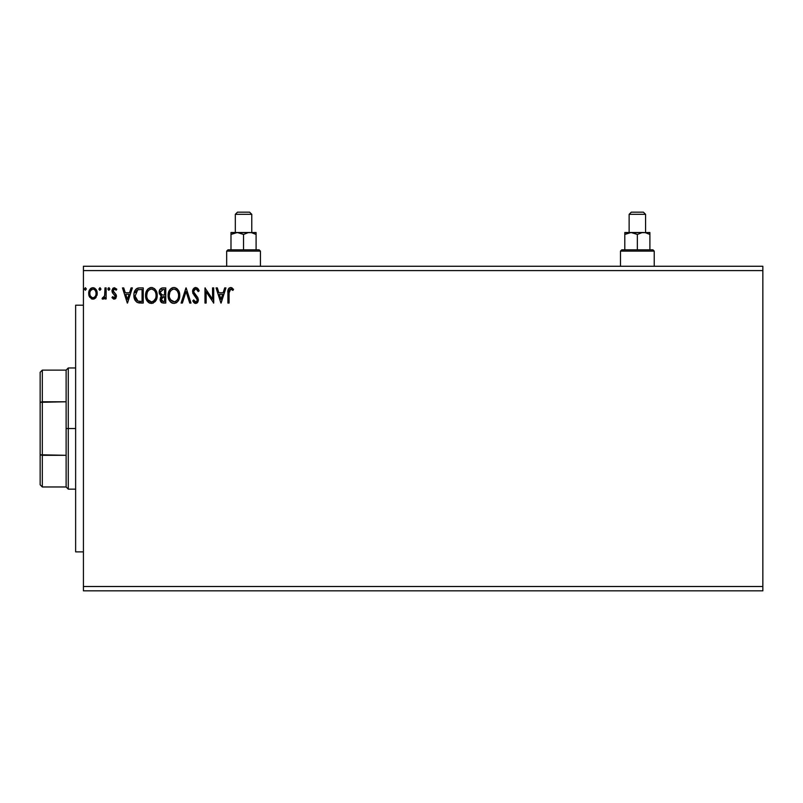<?xml version="1.0" encoding="UTF-8"?>
<svg xmlns="http://www.w3.org/2000/svg" width="803" height="803" viewBox="0 0 803 803"><rect width="100%" height="100%" fill="white"/><g stroke="black" fill="none" stroke-linecap="round" stroke-linejoin="round"><path stroke-width="1.2" d="M83.422 590.827L762.85 590.827L83.422 590.827L83.422 270.591L762.85 270.591L762.85 586.501L83.422 586.501L762.85 586.501L762.85 590.827L762.85 270.591L83.422 270.591L83.422 266.265L762.85 266.265L83.422 266.265L83.422 590.827M100.044 290.224L98.96 288.97L99.933 287.705L100.907 288.97L100.044 287.715L99.01 289.411L99.933 290.234L100.847 289.411L99.933 290.234L100.907 288.97L99.933 287.705L98.96 288.97L99.562 290.144M108.756 290.224L107.893 288.97L108.867 287.705L109.83 288.97L109.078 287.735L108.134 288.136L107.943 289.411L108.867 290.234L109.78 289.411L108.867 290.234L109.83 288.97L108.867 287.705L107.893 288.97L108.495 290.144M131.09 287.906L132.365 287.906L127.506 303.052L132.365 287.906L131.09 287.906L129.534 292.754L125.278 292.754L123.722 287.906L122.457 287.906L127.316 303.052L132.365 287.906L131.09 287.906L129.534 292.754L125.278 292.754L123.722 287.906L122.457 287.906L127.316 303.052L122.457 287.906L123.722 287.906M157.217 295.404L156.444 291.429L154.979 289.16L152.711 287.705L150.031 287.705L147.772 289.19L146.317 291.489L145.584 294.801L145.885 298.204L148.856 302.691L152.801 303.223L155.862 300.623L157.217 295.404C157.268 291.098 155.32 288.468 151.376 287.514C147.431 288.498 145.494 291.158 145.564 295.484C145.484 299.85 147.451 302.5 151.466 303.434C155.381 302.41 157.298 299.73 157.217 295.404L157.037 297.441M224.689 287.906L225.954 287.906L221.106 303.052L225.954 287.906L224.689 287.906L223.134 292.754L218.878 292.754L217.322 287.906L216.057 287.906L220.905 303.052L225.954 287.906L224.689 287.906L223.134 292.754L218.878 292.754L217.322 287.906L216.057 287.906L220.905 303.052L216.057 287.906L217.322 287.906M199.164 290.827L198.211 291.589L199.164 290.827L195.751 287.514L193.011 289.522L192.76 293.005L197.207 299.7L196.845 301.255L195.691 301.888L193.664 299.941L192.75 300.874L193.874 302.58L195.169 303.383L196.855 303.102L198.351 300.523L197.789 297.592L193.744 292.021L194.055 290.234L195.45 289.11L196.695 289.341L198.211 291.589L199.164 290.827L197.498 288.167L195.761 287.514M179.742 295.404L178.326 290.234L176.469 288.277L173.9 287.514L171.32 288.297L169.865 289.722L168.088 295.484L169.493 300.713L171.38 302.691L173.99 303.434L176.198 302.831L178.005 301.195L179.742 295.414C179.792 291.098 177.844 288.468 173.9 287.514C169.955 288.498 168.018 291.158 168.088 295.484C168.018 299.85 169.975 302.5 173.99 303.434C177.905 302.41 179.822 299.73 179.742 295.404M86.343 288.97L85.369 287.705L84.395 288.97L85.369 290.234L86.343 288.97L85.369 290.234L86.343 288.97L85.369 287.705L84.395 288.97L85.369 290.234L84.395 288.97L85.369 287.705L86.343 288.97M162.728 287.906L165.759 287.906L161.955 287.986L159.646 289.923L159.406 293.788L161.544 296.076L160.459 297.511L160.178 300.021L161.835 302.731L165.759 303.052L165.759 287.906L165.759 303.052L165.759 287.906L162.728 287.906C160.359 288.267 159.175 289.702 159.155 292.202L161.544 296.076L160.128 299.298C160.148 301.677 161.313 302.932 163.621 303.052L165.759 303.052L163.621 303.052M182.371 303.052L181.097 303.052L185.955 287.906L181.097 303.052L182.371 303.052L186.055 291.559L189.739 303.052L191.004 303.052L186.145 287.906L191.004 303.052L186.145 287.906L181.097 303.052L182.371 303.052L186.055 291.559L189.739 303.052L191.004 303.052L189.739 303.052M229.066 292.975L229.909 289.351L231.073 289.13L232.94 290.425L233.532 289.261L230.672 287.514L229.106 288.056L228.203 289.461L227.901 303.052L229.066 303.052L229.066 292.975L230.682 289.07L232.94 290.425L233.532 289.261L230.672 287.514C228.353 288.297 227.43 290.074 227.901 292.824L227.901 303.052L229.066 303.052L229.066 292.975M212.554 287.906L212.554 299.168L204.986 287.906L204.986 303.052L206.15 303.052L206.15 291.75L213.718 303.052L213.718 287.906L212.554 287.906L213.718 287.906L212.554 287.906L212.554 299.168L204.986 287.906L204.986 303.052L206.15 303.052L206.15 291.75L213.718 303.052L213.718 287.906L213.478 303.052M139.712 287.906L136.53 288.699L134.864 290.756L133.981 293.948L134.242 298.204L135.095 300.352L137.102 302.38L143.235 303.052L143.235 287.906L139.712 287.906C135.677 288.448 133.74 290.917 133.91 295.283C133.74 298.395 134.874 300.794 137.333 302.5L143.235 303.052L143.235 287.906L143.235 303.052L140.937 303.052M114.217 299.168L115.913 298.194L116.415 295.825L115.783 294.119L113.414 291.901L113.223 290.224L114.558 289.07L116.154 290.234L116.826 289.21L114.427 287.705L112.872 288.407L111.998 290.345L112.35 292.613L115.251 296.056L114.397 297.772L112.651 296.638L111.968 297.592L113.524 299.017L114.217 299.168L116.435 296.257L116.064 294.56L113.133 290.847L114.558 289.07L116.154 290.234L116.826 289.21L114.427 287.705L111.968 290.907L112.35 292.613L115.271 296.317L114.146 297.803L112.651 296.638L111.968 297.592L114.217 299.168M104.982 287.906L106.147 287.906L104.982 287.906L104.611 296.177L102.071 298.786L103.647 298.987L104.982 297.341L104.982 298.967L106.147 298.967L106.147 287.906L106.147 298.967L106.147 287.906L104.982 287.906L104.802 295.424L102.071 298.786L102.955 299.168L104.982 297.341L104.982 298.967L106.147 298.967L104.982 298.967M96.079 297.331L97.153 292.422L94.814 288.237L92.937 287.705L91.06 288.237L88.912 291.449L89.294 296.437L92.004 299.037L93.881 299.037L95.487 298.064L97.213 293.406C97.243 290.264 95.818 288.367 92.937 287.705C90.056 288.367 88.641 290.264 88.671 293.406L89.795 297.341L92.937 299.168L96.079 297.331M762.85 266.265L762.85 270.591L762.85 266.265M85.259 290.224L84.415 289.19M161.774 302.701L160.59 301.416M160.319 300.703L160.178 300.041M160.459 297.511L161.172 296.407M161.273 295.946L160.51 295.464M159.195 292.814L159.506 294.059M159.165 292.503L159.175 291.81M159.365 290.646L159.636 289.933M159.707 289.803L160.038 289.261M160.981 302.038L161.513 302.54M160.801 293.888L161.373 294.51L160.429 293.065L160.52 291.067L160.319 292.202L163.26 289.451L164.595 289.451L164.595 295.082L162.156 294.912L164.003 295.082L162.156 294.912L160.389 292.884M163.17 301.486L161.293 299.268L161.403 300.131L161.293 299.268L164.003 296.638L162.919 296.739L164.595 296.638L164.595 301.496L162.397 301.326M162.417 296.929L162.919 296.739M161.574 297.903L161.293 299.268L161.995 297.261M161.674 289.702L162.387 289.512M161.794 300.904L161.403 300.131M164.003 296.638L164.595 296.638L164.595 301.496L163.39 301.496M179.721 296.086L179.661 296.769M178.386 300.623L179.22 298.786M178.005 301.195L176.55 302.621M172.625 303.253L171.862 302.962M171.38 302.691L170.738 302.189M170.326 301.787L169.493 300.713M168.851 299.509L168.65 298.997M168.369 298.043L168.168 296.849M168.108 296.166L168.108 294.791M168.168 294.129L168.269 293.396M168.61 292.111L168.851 291.479M169.493 290.254L169.855 289.722M170.306 289.18L171.812 288.006M172.545 287.705L173.197 287.564M174.592 287.564L175.245 287.705M176.61 288.367L177.493 289.15M178.497 290.495L178.969 291.409M179.099 291.75L179.42 292.724M173.659 289.08L173.94 289.07C177.082 289.853 178.627 291.971 178.577 295.414L178.517 294.35L178.577 295.414C178.647 298.887 177.102 301.045 173.94 301.888C170.758 301.085 169.202 298.947 169.252 295.484L169.272 296.036L169.252 295.484C169.182 291.991 170.738 289.853 173.94 289.07L175.586 289.461L173.94 289.07M176.821 290.425L177.533 291.379M177.463 291.268L178.396 293.607M177.985 298.636L177.051 300.232M169.313 296.578L169.272 296.036M170.366 299.66L174.482 301.838L171.2 300.683L169.513 297.652M172.344 289.431L172.856 289.231M169.513 293.296L169.252 295.484L169.855 292.262L171.24 290.184L170.116 291.69M176.208 289.853L176.811 290.405M174.693 301.798L175.315 301.587M175.526 301.486L174.482 301.838M177.483 299.619L175.998 301.205M178.517 296.508L178.316 297.592M198.211 288.96L198.632 289.672M198.652 289.712L198.913 290.244M196.283 289.14L198.211 291.589M197.829 290.756L197.347 289.983M193.754 291.178L195.45 289.11M194.577 289.562L194.055 290.234M193.904 292.673L193.734 291.399M192.75 300.874L193.664 299.941L192.75 300.874L195.681 303.434L198.381 299.9L197.789 297.592L194.376 293.567M198.351 300.523L197.739 302.249M197.337 302.731L196.544 303.263M195.159 303.373L194.487 303.092M195.33 301.838L193.834 300.262M194.436 301.195L194.988 301.687M197.136 300.643L196.344 301.717M196.906 298.636L197.197 300.302M195.751 287.514C193.643 287.976 192.579 289.341 192.559 291.609L196.313 297.772M194.587 295.986L194.155 295.484M192.991 293.667L192.75 292.975M192.75 290.184L193.362 288.909M193.382 288.879L193.824 288.347M194.406 287.886L195.089 287.594M194.758 289.421L195.38 289.12M229.066 303.052L227.901 303.052M227.901 292.091L227.932 291.288M228.243 289.341L228.474 288.839M231.113 287.554L232.288 288.056M233.532 289.261L232.94 290.425M232.077 289.712L230.391 289.1M231.445 289.281L232.218 289.823M229.196 290.636L229.548 289.742M229.176 290.746L229.066 292.382M221.006 299.399L219.38 294.31L222.632 294.31L221.006 299.399L219.38 294.31L222.632 294.31L221.006 299.399M206.15 303.052L204.986 303.052L205.247 287.906M156.234 299.941L156.695 298.786M156.535 299.228L155.862 300.623M155.481 301.195L155.049 301.717M153.323 303.022L152.811 303.223M150.101 303.253L149.348 302.962M148.856 302.691L148.214 302.189M147.802 301.798L146.979 300.734M145.845 298.043L145.644 296.869M145.564 295.484L145.584 294.791M145.644 294.109L145.744 293.396M146.076 292.111L146.327 291.479M146.949 290.284L148.414 288.578M150.02 287.715L150.673 287.564M152.048 287.554L152.7 287.705M154.086 288.377L154.969 289.15M154.979 289.16L155.411 289.672M155.973 290.495L156.434 291.409M156.575 291.75L156.886 292.724M146.989 293.296L146.728 295.484C146.658 291.991 148.214 289.853 151.416 289.07L150.864 289.11L151.416 289.07C154.557 289.853 156.103 291.971 156.053 295.414C156.123 298.887 154.577 301.045 151.416 301.888L149.358 301.225L147.842 299.66L151.416 301.888C148.234 301.085 146.678 298.947 146.728 295.484L147.33 292.262L148.716 290.184L147.591 291.69M151.687 289.08L152.48 289.221M146.728 295.484L146.748 296.036L146.728 295.484M146.788 296.578L146.748 296.036M149.82 289.431L150.332 289.231M156.053 295.414L155.993 294.35L156.053 295.414M155.872 293.607L155.993 294.33M154.296 290.425L155.009 291.379M153.684 289.853L154.276 290.405M151.416 301.888L151.958 301.838L151.416 301.888M152.168 301.798L152.791 301.587M152.992 301.486L151.958 301.838M155.461 298.636L153.463 301.205M155.993 296.518L155.792 297.592M140.023 303.032L138.568 302.872M134.422 298.826L134.252 298.214M134.242 298.174L134.081 297.411M133.93 294.591L133.981 293.968M134.372 291.981L134.593 291.369M134.864 290.756L135.577 289.622M136.018 289.13L138.156 288.046M138.397 287.996L139.381 287.906M137.735 288.147L137.112 288.377M134.201 292.633L134.071 293.296M135.777 291.81L136.871 290.365M137.885 289.773L142.071 289.451L142.071 301.496L137.955 301.075L135.115 296.136L137.704 289.843L138.457 289.622M140.455 301.476L139.612 301.426M135.215 296.99L135.115 296.136M135.657 298.586L135.396 297.823M136.068 299.389L135.677 298.636M137.564 300.884L136.309 299.75M136.159 291.168L135.466 292.593M127.416 299.399L125.78 294.31L129.042 294.31L127.416 299.399L125.78 294.31L129.042 294.31L127.416 299.399M111.968 297.592L112.651 296.638L114.397 297.772M113.906 297.772L115.271 296.317L114.628 294.852M115.21 296.809L114.99 295.313L113.404 293.838M115.271 296.317L114.99 295.313M112.35 292.613L111.968 290.907L112.35 292.613M112.862 288.407L113.364 287.996M114.427 287.705L116.826 289.21L116.013 290.024M114.247 289.11L113.223 290.224L113.725 292.282M113.133 290.847L114.648 293.045L113.283 291.66M116.234 294.962L116.435 296.518M115.903 298.204L115.19 298.907M108.867 290.234L107.893 288.97M108.867 287.705L109.83 288.97M102.714 299.138L102.071 298.786L102.623 297.612L103.517 297.722M102.955 299.168L102.071 298.786M102.623 297.612L103.145 297.803L102.623 297.612M104.611 296.177L104.862 294.952M104.972 292.382L104.982 291.619M98.96 288.97L99.933 287.705M95.798 297.712L94.342 298.877M91.994 299.037L91.221 298.716M89.284 296.427L88.952 295.544M88.932 295.464L88.731 294.47M89.083 290.907L89.314 290.375M89.334 290.325L89.705 289.662M90.287 288.879L90.789 288.428M91.974 287.835L92.937 287.705M93.449 287.745L94.814 288.237L97.193 293.918M97.153 294.45L96.952 295.454M91.552 289.502L92.937 289.07L90.568 290.556M96.049 293.396L95.878 291.931L96.049 293.396C96.099 295.745 95.065 297.22 92.937 297.803C90.819 297.21 89.785 295.745 89.836 293.396L89.876 294.149L89.836 293.396C89.785 291.057 90.819 289.612 92.937 289.07C95.065 289.612 96.099 291.057 96.049 293.396L96.039 293.768M92.204 297.692L90.518 296.156M90.006 294.872L89.876 294.139M90.006 291.941L90.759 290.264M93.67 289.18L94.995 290.104M93.861 297.612L93.309 297.772M163.26 289.451L164.595 289.451L164.595 295.082L164.003 295.082M147.822 291.278L148.184 290.766M155.451 292.232L155.792 293.256M147.842 299.66L146.989 297.652M140.816 289.451L142.071 289.451L142.071 301.496L141.308 301.496M95.326 290.576L95.878 291.931M95.878 294.872L95.698 295.444M83.422 551.882L75.633 551.882L75.633 305.21L83.422 305.21L75.633 305.21L75.633 551.882L83.422 551.882M40.15 372.291L40.15 402.313L40.15 372.291L42.318 370.123L42.318 486.969L42.318 455.311L40.15 454.779L40.15 402.313L40.15 484.801L40.15 454.779L66.117 455.311L66.117 486.969L66.117 428.551L66.117 455.311L42.318 455.311L42.318 370.123L66.117 370.123L66.117 428.551L68.275 428.551L68.275 367.965L68.275 428.551L75.633 428.551L68.275 428.551L68.275 489.137L68.275 428.551L66.117 428.551L66.117 370.123L68.275 367.965L75.633 367.965M42.318 401.781L66.117 401.781L40.15 402.313L42.318 401.781M620.478 251.118L621.773 249.823L637.351 249.823L637.351 234.446L637.351 249.823L652.929 249.823L654.224 251.118L654.224 266.265L654.224 251.118L620.478 251.118L620.478 266.265L620.478 251.118L654.224 251.118L652.929 249.823L621.773 249.823L620.478 251.118M629.13 214.331L631.288 212.173L643.414 212.173L645.572 214.331L645.572 232.509L645.572 214.331L629.13 214.331L629.13 232.509L629.13 214.331L645.572 214.331L643.414 212.173L631.288 212.173L629.13 214.331M643.805 232.509L629.452 232.649L632.724 232.649L637.351 234.446L641.978 232.649L649.898 232.509L641.988 232.649L645.271 232.649L649.898 234.446L646.867 233.061L649.898 234.446L649.898 249.823L649.898 233.051M631.258 232.509L624.804 232.509L624.804 249.823L624.804 232.509L624.804 234.446L631.078 232.509L637.351 234.446L641.978 232.649L645.261 232.649L649.898 234.446M625.146 234.255L628.358 232.9M624.804 233.051L624.804 232.509L629.442 232.649M631.078 232.509L643.625 232.509M226.667 251.118L227.962 249.823L243.54 249.823L243.54 234.446L243.54 249.823L259.128 249.823L260.423 251.118L260.423 266.265L260.423 251.118L226.667 251.118L226.667 266.265L226.667 251.118L260.423 251.118L259.128 249.823L227.962 249.823L226.667 251.118M235.319 214.331L237.487 212.173L249.603 212.173L251.771 214.331L251.771 232.509L251.771 214.331L235.319 214.331L235.319 232.509L235.319 214.331L251.771 214.331L249.603 212.173L237.487 212.173L235.319 214.331M250.004 232.509L235.65 232.649L238.923 232.649L243.54 234.446L248.167 232.649L256.097 232.509L248.187 232.649L251.469 232.649L256.097 234.446L253.065 233.061L256.097 234.446L256.097 249.823L256.097 233.051M237.447 232.509L230.993 232.509L230.993 249.823L230.993 232.509L230.993 234.446L237.266 232.509L243.54 234.446L248.167 232.649L251.469 232.649L256.097 234.446M231.344 234.255L234.556 232.9M230.993 233.051L230.993 232.509L235.63 232.649M237.266 232.509L249.823 232.509M75.633 489.137L68.275 489.137L66.117 486.969L42.318 486.969L40.15 484.801"/></g></svg>
